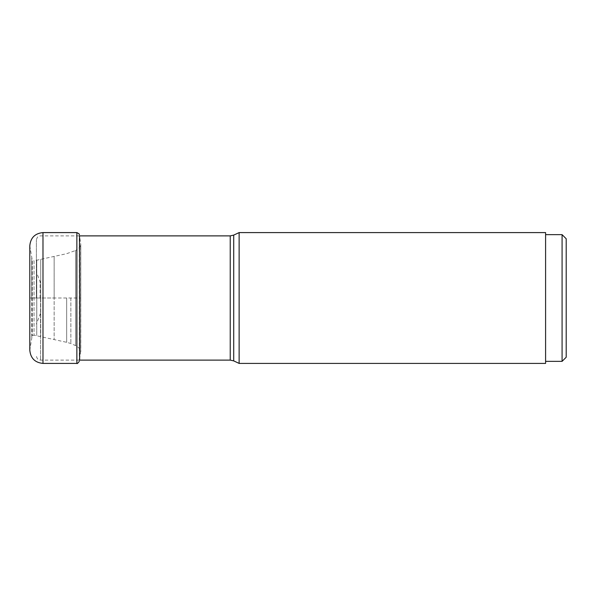 <?xml version="1.0" encoding="UTF-8"?>
<svg xmlns="http://www.w3.org/2000/svg" width="596" height="596" viewBox="0 0 596 596"><rect width="100%" height="100%" fill="white"/><g stroke="black" fill="none" stroke-linecap="round" stroke-linejoin="round"><path stroke-width="0.45" stroke-dasharray="2.98 2.23" d="M80.765 298L80.765 351.804L80.765 244.196L80.765 298L54.154 298L54.154 339.578L54.154 298L54.154 339.578L54.154 298L40.714 298L40.714 259.357L40.714 298L40.714 259.357L40.714 298L32.177 298L32.177 335.727L32.177 260.273L31.752 338.133L31.752 257.867L31.752 298L31.752 257.867L31.752 298L29.897 298L29.897 348.66L29.8 245.768L32.281 260.4L32.281 335.6L32.281 260.4L34.032 260.802L34.032 335.198L34.032 260.802L36.751 260.214L36.751 335.786L36.751 260.214L66.663 253.687L75.528 250.521L75.528 345.479L75.528 250.521L76.534 249.933C78.985 248.286 80.356 246.662 80.639 245.06L80.639 350.94L80.765 244.196L79.641 236.634L79.641 298L80.765 298M79.641 359.366L80.639 350.94C80.356 349.338 78.985 347.714 76.534 346.067L70.864 343.49L66.663 342.313L34.032 335.198L32.177 335.727L29.8 350.232L29.8 298L79.641 298L79.641 359.366L79.514 235.882M239.13 232.589L239.13 363.411M545.593 363.411L545.593 232.589M545.593 234.645L545.593 361.355L545.593 234.645M562.08 361.355L562.08 234.645M566.2 357.235L566.2 238.765M36.393 298L36.393 240.002L36.393 298M40.513 298L40.513 360.118L40.513 298M79.29 361.377L79.29 234.623M70.864 298L70.864 343.49L70.864 298M66.663 298L66.663 342.313L66.663 298M40.714 298L40.714 336.643L40.714 298M42.986 232.589L42.986 363.411M76.862 363.411L76.862 232.589M54.154 298L54.154 256.429L54.154 298M230.227 360.118L230.227 235.882M233.714 235.107L233.714 360.893M36.781 298L36.781 322.205L36.781 298M40.126 298L40.126 280.977L40.126 298M79.29 360.118L40.513 360.118C39.641 360.029 37.287 360.26 36.393 355.998M79.29 235.882L40.513 235.882C39.641 235.971 37.287 235.74 36.393 240.002M40.513 313.28L36.393 323.948M40.513 282.72L36.393 272.052"/><path stroke-width="0.89" d="M29.8 298L29.8 350.232C30.582 358.241 34.978 362.636 42.986 363.411L42.986 232.589C34.978 233.364 30.582 237.759 29.8 245.768L29.8 298M233.714 235.107L233.714 360.893L239.13 363.411L239.13 232.589L233.714 235.107L230.227 235.882L230.227 360.118L79.29 360.118M239.13 232.589L545.593 232.589L545.593 363.411L239.13 363.411M545.593 234.645L562.08 234.645L562.08 361.355L545.593 361.355M562.08 234.645L566.2 238.765L566.2 357.235L562.08 361.355M79.514 235.882L79.641 359.366M79.29 234.623C79.767 234.317 78.955 233.632 76.862 232.589L76.862 363.411L42.986 363.411M76.862 363.411C77.048 363.947 77.853 363.269 79.29 361.377M76.862 232.589L42.986 232.589M233.714 360.893L230.227 360.118M230.227 235.882L79.29 235.882"/></g></svg>
